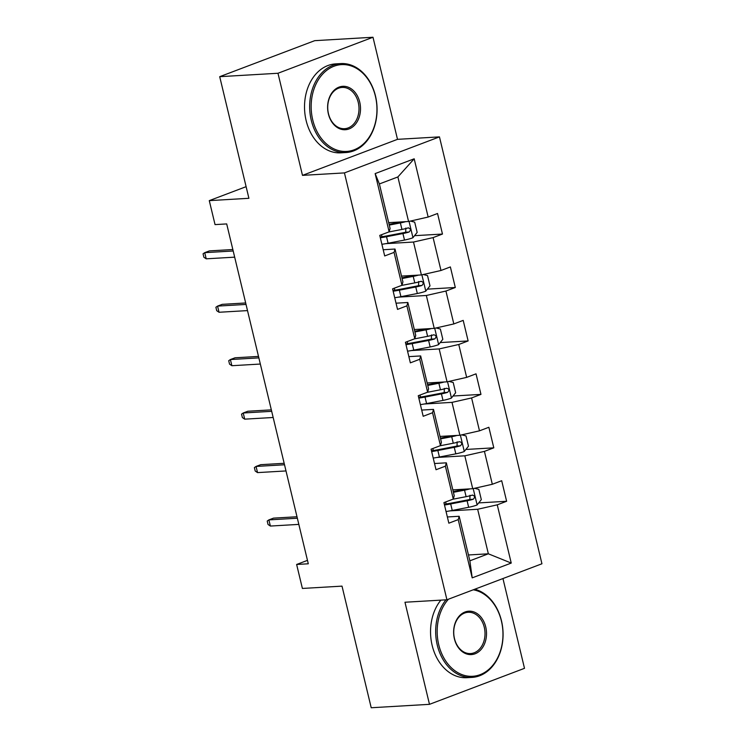 <?xml version="1.0" encoding="UTF-8"?>
<svg xmlns="http://www.w3.org/2000/svg" width="745" height="745" viewBox="0 0 745 745"><rect width="100%" height="100%" fill="white"/><g stroke="black" fill="none" stroke-linecap="round" stroke-linejoin="round"><path stroke-width="1.12" d="M372.994 37.25L314.725 40.668L219.71 76.679L277.978 73.261L302.489 175.364L344.441 172.905L439.457 136.884L397.504 139.343L372.994 37.25L277.978 73.261M344.441 172.905L446.925 599.781L541.941 563.769L439.457 136.884M446.925 599.781L404.973 602.239L429.483 704.332L524.499 668.321L502.95 578.548M429.483 704.332L371.215 707.75L342.011 586.129L302.396 588.448L296.631 564.468L308.29 563.788L226.694 223.919L215.044 224.608L209.28 200.629L248.904 198.3L219.71 76.679M388.676 222.653L408.567 221.489L397.877 176.947L379.382 183.95L390.082 228.492L389.132 231.844L379.754 235.392L384.69 255.945L394.068 252.397L401.965 285.288L392.587 288.837L397.523 309.399L406.9 305.841L414.788 338.733L405.42 342.281L410.355 362.843L419.724 359.286L427.621 392.177L418.252 395.725L423.188 416.287L432.556 412.73L440.453 445.622L431.085 449.179L436.021 469.732L445.389 466.174L453.286 499.066L443.918 502.624L448.844 523.176L458.222 519.628L472.2 577.869L511.238 563.071L488.357 553.805L477.657 509.273L449.878 510.893M389.132 231.844L375.145 173.594L414.183 158.806L428.161 217.046L437.538 213.489L442.474 234.051L414.537 235.681M511.238 563.071L497.25 504.831L506.628 501.273L501.692 480.721L492.324 484.269L484.427 451.386L493.795 447.829L488.86 427.276L479.491 430.824L471.594 397.942L480.963 394.384L476.027 373.832L466.659 377.38L458.762 344.488L468.13 340.94L463.204 320.387L453.826 323.935L445.929 291.044L455.307 287.496L450.371 266.933L440.993 270.491L433.096 237.599L442.474 234.051M401.965 285.288L402.915 281.936L395.018 249.044L383.2 249.743M385.714 243.671L413.503 242.041L421.4 274.933L401.508 276.097M395.018 249.044L394.068 252.397M433.096 237.599L413.503 242.041M440.993 270.491L421.4 274.933M414.788 338.733L415.738 335.38L407.841 302.498L396.033 303.187M398.547 297.115L426.336 295.486L434.233 328.377L414.341 329.541M407.841 302.498L406.9 305.841M445.929 291.044L426.336 295.486M453.826 323.935L434.233 328.377M427.621 392.177L428.571 388.834L420.674 355.942L408.865 356.632M411.38 350.56L439.168 348.93L447.065 381.822L427.174 382.986M420.674 355.942L419.724 359.286M458.762 344.488L439.168 348.93M466.659 377.38L447.065 381.822M440.453 445.622L441.403 442.279L433.506 409.387L421.698 410.076M424.212 404.004L452.001 402.375L459.898 435.266L439.997 436.43M433.506 409.387L432.556 412.73M471.594 397.942L452.001 402.375M479.491 430.824L459.898 435.266M453.286 499.066L454.236 495.723L446.339 462.831L434.531 463.52M437.045 457.449L464.824 455.819L472.721 488.711L452.83 489.875M446.339 462.831L445.389 466.174M484.427 451.386L464.824 455.819M492.324 484.269L472.721 488.711M472.2 577.869L469.862 560.817L459.171 516.276L447.354 516.965M468.456 554.969L488.357 553.805L469.862 560.817M459.171 516.276L458.222 519.628M497.25 504.831L477.657 509.273M246.111 186.669L209.28 200.629M307.471 560.361L296.631 564.468M414.183 158.806L397.877 176.947M379.382 183.95L375.145 173.594M428.161 217.046L408.567 221.489M506.628 501.273L478.7 502.912M493.795 447.829L465.867 449.468M480.963 394.384L453.035 396.023M468.13 340.94L440.202 342.579M455.307 287.496L427.369 289.135M302.489 175.364L397.504 139.343M296.994 516.76L273.508 518.129L268.889 519.889L297.348 518.213M270.37 526.054L268.032 524.471L267.213 521.044L268.889 519.889L270.37 526.054L298.829 524.387M469.862 488.878A9.443 1.425 166.5 0 1 464.545 490.163L453.416 492.305M466.184 489.093A4.815 0.726 166.5 0 1 465.672 489.204L453.249 491.598M474.546 488.301L478.849 489.372L481.317 499.644L477.005 505.017A9.443 1.425 166.5 0 1 468.652 507.289L452.243 510.455A27.267 4.116 166.5 0 1 446.05 511.517M446.097 503.946A13.01 1.965 -13.5 0 0 446.097 503.797L445.659 501.962M444.486 505.008A27.267 4.116 -13.5 0 0 450.688 503.946L467.096 500.78A9.443 1.425 -13.5 0 0 473.224 499.252C475.263 497.12 474.928 495.742 472.237 495.146A9.443 1.425 166.5 0 1 466.109 496.673L452.876 499.225M469.974 495.276L469.872 499.457A4.815 0.726 166.5 0 1 468.223 499.821L451.815 502.987A22.629 3.418 166.5 0 1 444.29 504.179M472.703 495.062L472.237 495.146M448.453 599.204A43.48 32.855 86.6 0 0 438.74 644.76A43.48 32.855 86.6 0 0 480.106 674.681A43.48 32.855 86.6 0 0 501.404 621.004A43.48 32.855 86.6 0 0 473.261 589.798M474.751 589.239A44.551 33.665 -93.4 0 1 501.469 620.762A44.551 33.665 -93.4 0 1 471.976 677.401A44.551 33.665 -93.4 0 1 437.268 645.096A44.551 33.665 -93.4 0 1 446.004 599.837M454.403 638.819A21.745 16.427 -93.4 0 1 465.057 611.99A21.745 16.427 -93.4 0 1 485.731 626.945A21.745 16.427 -93.4 0 1 475.087 653.784A21.745 16.427 -93.4 0 1 454.403 638.819M484.269 627.281A20.674 15.617 86.6 0 0 468.158 612.288A20.674 15.617 86.6 0 0 454.478 638.567A20.674 15.617 86.6 0 0 470.579 653.561A20.674 15.617 86.6 0 0 484.269 627.281M471.976 677.401L466.845 677.699A44.551 33.665 -93.4 0 1 432.147 645.394A44.551 33.665 -93.4 0 1 440.872 600.135M312.732 119.898A43.48 32.855 86.6 0 0 354.099 149.82A43.48 32.855 86.6 0 0 375.387 96.142A43.48 32.855 86.6 0 0 334.03 66.221A43.48 32.855 86.6 0 0 312.732 119.898M375.461 95.891A44.551 33.665 -93.4 0 1 345.969 152.539A44.551 33.665 -93.4 0 1 311.261 120.224A44.551 33.665 -93.4 0 1 340.754 63.586A44.551 33.665 -93.4 0 1 375.461 95.891M328.396 113.957A21.745 16.427 -93.4 0 1 339.04 87.118A21.745 16.427 -93.4 0 1 359.723 102.084A21.745 16.427 -93.4 0 1 349.079 128.922A21.745 16.427 -93.4 0 1 328.396 113.957M358.252 102.419A20.674 15.617 86.6 0 0 342.151 87.426A20.674 15.617 86.6 0 0 328.471 113.706A20.674 15.617 86.6 0 0 344.572 128.699A20.674 15.617 86.6 0 0 358.252 102.419M345.969 152.539L340.838 152.837A44.551 33.665 -93.4 0 1 306.13 120.532A44.551 33.665 -93.4 0 1 335.632 63.884L340.754 63.586M284.171 463.306L260.675 464.684L256.056 466.435L284.515 464.768M257.537 472.609L255.209 471.026L254.38 467.599L256.056 466.435L257.537 472.609L285.996 470.942M271.338 409.862L247.843 411.24L243.224 412.991L271.683 411.324M244.705 419.156L242.376 417.582L241.548 414.155L243.224 412.991L244.705 419.156L273.164 417.489M457.03 435.434A9.443 1.425 166.5 0 1 451.712 436.719L440.584 438.861M453.351 435.648A4.815 0.726 166.5 0 1 452.839 435.751L440.416 438.153M461.714 434.856L466.016 435.918L468.484 446.199L464.172 451.572A9.443 1.425 166.5 0 1 455.819 453.845L439.42 457.011A27.267 4.116 166.5 0 1 433.217 458.073M433.264 450.502A13.01 1.965 -13.5 0 0 433.264 450.353L432.826 448.518M431.653 451.563A27.267 4.116 -13.5 0 0 437.855 450.502L454.264 447.335A9.443 1.425 -13.5 0 0 460.401 445.808C462.431 443.666 462.096 442.297 459.414 441.701A9.443 1.425 166.5 0 1 453.277 443.228L440.044 445.78M457.141 441.832L457.039 446.004A4.815 0.726 166.5 0 1 455.391 446.376L438.982 449.542A22.629 3.418 166.5 0 1 431.457 450.734M444.197 381.989A9.443 1.425 166.5 0 1 438.88 383.265L427.751 385.416M440.519 382.204A4.815 0.726 166.5 0 1 440.006 382.306L427.583 384.709M448.881 381.412L453.193 382.474L455.651 392.755L451.34 398.128A9.443 1.425 166.5 0 1 442.996 400.4L426.587 403.567A27.267 4.116 166.5 0 1 420.385 404.628M420.431 397.057A13.01 1.965 -13.5 0 0 420.441 396.899L419.994 395.064M418.82 398.119A27.267 4.116 -13.5 0 0 425.022 397.057L441.431 393.891A9.443 1.425 -13.5 0 0 447.568 392.364C449.598 390.222 449.272 388.853 446.581 388.257A9.443 1.425 166.5 0 1 440.444 389.775L427.211 392.336M444.318 388.387L444.216 392.559A4.815 0.726 166.5 0 1 442.558 392.932L426.149 396.098A22.629 3.418 166.5 0 1 418.625 397.29M258.506 356.417L235.02 357.796L230.391 359.546L258.86 357.879M231.872 365.711L229.544 364.128L228.715 360.71L230.391 359.546L231.872 365.711L260.34 364.044M245.673 302.973L222.187 304.351L217.559 306.102L246.027 304.435M219.039 312.267L216.711 310.684L215.892 307.257L217.559 306.102L219.039 312.267L247.508 310.6M232.84 249.528L209.354 250.907L204.735 252.657L233.194 250.99M206.216 258.822L203.879 257.239L203.059 253.812L204.735 252.657L206.216 258.822L234.675 257.155M431.364 328.545A9.443 1.425 166.5 0 1 426.047 329.821L414.918 331.972M427.695 328.759A4.815 0.726 166.5 0 1 427.174 328.862L414.751 331.264M436.058 327.958L440.36 329.029L442.828 339.31L438.507 344.684A9.443 1.425 166.5 0 1 430.163 346.956L413.754 350.122A27.267 4.116 166.5 0 1 407.552 351.184M407.608 343.613A13.01 1.965 -13.5 0 0 407.608 343.454L407.161 341.62M405.988 344.674A27.267 4.116 -13.5 0 0 412.19 343.613L428.599 340.446A9.443 1.425 -13.5 0 0 434.735 338.919C436.766 336.777 436.44 335.408 433.748 334.812A9.443 1.425 166.5 0 1 427.611 336.33L414.378 338.891M431.485 334.943L431.383 339.115A4.815 0.726 166.5 0 1 429.725 339.487L413.317 342.653A22.629 3.418 166.5 0 1 405.792 343.845M418.532 275.101A9.443 1.425 166.5 0 1 413.214 276.376L402.095 278.528M414.863 275.315A4.815 0.726 166.5 0 1 414.35 275.417L401.918 277.82M423.225 274.514L427.528 275.585L429.995 285.866L425.674 291.239A9.443 1.425 166.5 0 1 417.33 293.511L400.922 296.678A27.267 4.116 166.5 0 1 394.72 297.73M394.776 290.168A13.01 1.965 -13.5 0 0 394.776 290.01L394.338 288.175M393.164 291.221A27.267 4.116 -13.5 0 0 399.357 290.168L415.766 287.002A9.443 1.425 -13.5 0 0 421.903 285.475C423.933 283.333 423.607 281.964 420.916 281.359A9.443 1.425 166.5 0 1 414.779 282.886L401.555 285.437M418.653 281.498L418.55 285.67A4.815 0.726 166.5 0 1 416.893 286.033L400.493 289.209A22.629 3.418 166.5 0 1 392.96 290.401M421.381 281.275L420.916 281.359M405.699 221.656A9.443 1.425 166.5 0 1 400.382 222.932L389.262 225.083M402.03 221.87A4.815 0.726 166.5 0 1 401.518 221.973L389.086 224.366M410.393 221.069L414.695 222.14L417.163 232.421L412.851 237.795A9.443 1.425 166.5 0 1 404.498 240.058L388.089 243.233A27.267 4.116 166.5 0 1 381.896 244.286M381.943 236.724A13.01 1.965 -13.5 0 0 381.943 236.565L381.505 234.731M380.332 237.776A27.267 4.116 -13.5 0 0 386.525 236.724L402.933 233.548A9.443 1.425 -13.5 0 0 409.07 232.03C411.1 229.888 410.774 228.519 408.083 227.914A9.443 1.425 166.5 0 1 401.946 229.441L388.722 231.993M405.82 228.054L405.718 232.226A4.815 0.726 166.5 0 1 404.069 232.589L387.661 235.755A22.629 3.418 166.5 0 1 380.127 236.957M408.549 227.83L408.083 227.914M477.117 504.886L473.205 488.608M452.243 510.455L450.688 503.946M466.109 496.673L464.545 490.163M468.652 507.289L467.096 500.78M469.872 499.457L473.224 499.252M464.284 451.442L460.373 435.154M439.42 457.011L437.855 450.502M453.277 443.228L451.712 436.719M455.819 453.845L454.264 447.335M457.039 446.004L460.401 445.808M451.451 397.998L447.54 381.71M426.587 403.567L425.022 397.057M440.444 389.775L438.88 383.265M442.996 400.4L441.431 393.891M444.216 392.559L447.568 392.364M438.619 344.544L434.708 328.266M413.754 350.122L412.19 343.613M427.611 336.33L426.047 329.821M430.163 346.956L428.599 340.446M431.383 339.115L434.735 338.919M425.786 291.099L421.875 274.821M400.922 296.678L399.357 290.168M414.779 282.886L413.214 276.376M417.33 293.511L415.766 287.002M418.55 285.67L421.903 285.475M412.954 237.655L409.052 221.377M388.089 243.233L386.525 236.724M401.946 229.441L400.382 222.932M404.498 240.058L402.933 233.548M405.718 232.226L409.07 232.03"/></g></svg>
